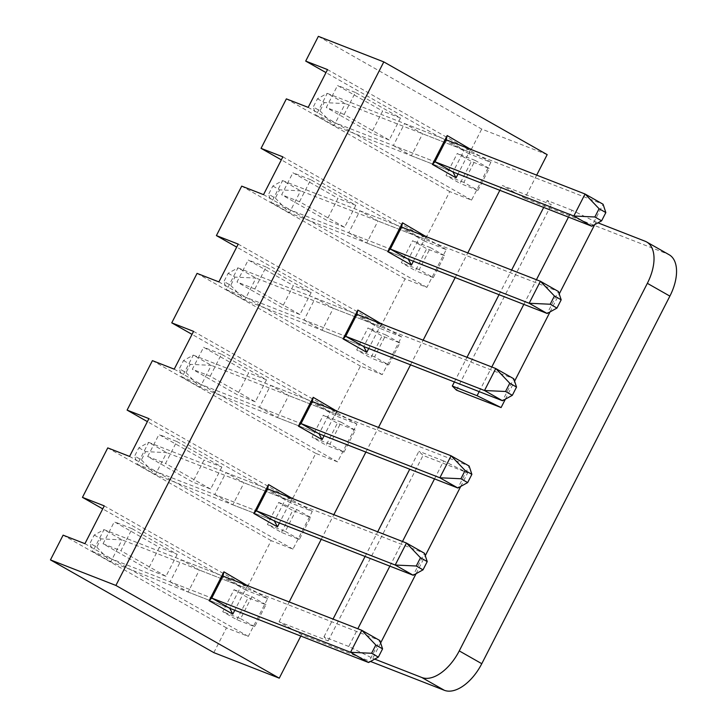 <?xml version="1.0" encoding="UTF-8"?>
<svg xmlns="http://www.w3.org/2000/svg" width="727" height="727" viewBox="0 0 727 727"><rect width="100%" height="100%" fill="white"/><g stroke="black" fill="none" stroke-linecap="round" stroke-linejoin="round"><path stroke-width="0.55" stroke-dasharray="3.63 2.73" d="M317.472 98.763L324.233 102.607L320.016 110.849L313.255 107.014L317.472 98.763L327.259 93.347L316.009 115.329L334.029 125.562L453.021 172.026L464.271 150.044L446.242 139.811L327.259 93.347L345.28 103.579L603.083 204.251L591.833 226.233M320.016 110.849L334.029 125.562L345.28 103.579L324.233 102.607M393.343 145.536L411.373 155.769L422.623 133.777L404.594 123.545L393.343 145.536L434.991 161.794L316.009 115.329L313.255 107.014M272.825 186.021L279.586 189.856L275.36 198.107L268.608 194.273L272.825 186.021L282.603 180.605L271.353 202.588L289.382 212.82L408.365 259.285L419.615 237.302L401.595 227.069L282.603 180.605L300.633 190.837L558.436 291.509L547.186 313.491M275.36 198.107L289.382 212.82L300.633 190.837L279.586 189.856M348.696 232.794L366.726 243.018L377.976 221.035L359.947 210.803L348.696 232.794L390.335 249.052L271.353 202.588L268.608 194.273M228.169 273.279L234.93 277.114L230.713 285.366L223.952 281.522L228.169 273.279L237.956 267.854L226.706 289.846L244.726 300.078L363.718 346.543L374.968 324.551L356.939 314.328L237.956 267.854L255.977 278.087L513.78 378.767L502.53 400.75M230.713 285.366L244.726 300.078L255.977 278.087L234.93 277.114M304.04 320.044L322.07 330.276L333.32 308.293L315.291 298.061L304.04 320.044L345.688 336.31L226.706 289.846L223.952 281.522M183.522 360.537L190.283 364.372L186.067 372.615L179.305 368.78L183.522 360.537L193.3 355.112L182.05 377.104L200.079 387.337L319.062 433.801L330.312 411.809L312.292 401.577L193.3 355.112L211.33 365.345L469.133 466.025L457.883 488.008M186.067 372.615L200.079 387.337L211.33 365.345L190.283 364.372M259.394 407.302L277.423 417.534L288.674 395.552L270.644 385.319L259.394 407.302L301.033 423.568L182.05 377.104L179.305 368.78M138.866 447.796L145.627 451.631L141.411 459.873L134.649 456.038L138.866 447.796L148.653 442.37L137.403 464.353L155.424 474.586L274.415 521.05L285.666 499.067L267.636 488.835L148.653 442.37L166.674 452.603L424.477 553.274L413.227 575.266M141.411 459.873L155.424 474.586L166.674 452.603L145.627 451.631M214.738 494.56L232.767 504.792L244.018 482.81L225.988 472.577L214.738 494.56L256.386 510.817L137.403 464.353L134.649 456.038M94.219 535.045L100.98 538.889L96.764 547.131L90.003 543.296L94.219 535.045L103.997 529.629L92.747 551.611L110.777 561.844L229.759 608.308L241.01 586.326L222.989 576.093L103.997 529.629L122.027 539.861L379.83 640.532L368.58 662.515M96.764 547.131L110.777 561.844L122.027 539.861L100.98 538.889M170.091 581.818L188.12 592.051L199.371 570.059L181.341 559.826L170.091 581.818L211.739 598.076L92.747 551.611L90.003 543.296M505.383 399.168L514.589 381.193M550.039 311.91L559.236 293.935M594.686 224.652L596.013 222.062L597.985 222.835M568.478 217.119L572.013 210.194L596.013 222.062M479.175 391.626L491.788 366.981M523.822 304.368L536.435 279.722M434.519 478.884L443.688 460.973L467.688 472.841L423.069 455.411L418.897 451.294L409.737 469.206M380.63 642.959L372.76 658.344L348.76 646.476L357.829 628.755M389.872 566.142L402.485 541.497M416.08 573.685L425.286 555.701M460.736 486.427L467.688 472.841M348.76 646.476L323.969 636.797L328.141 640.923L279.059 621.758L301.587 634.544L370.497 661.452M372.76 658.344L374.723 659.116M536.69 175.125L524.849 198.262L502.312 185.476L551.393 204.641L547.231 200.516L572.013 210.194M524.849 198.262L667.631 254.023A38.676 21.138 119.6 0 1 669.14 254.741M547.177 154.633L481.728 129.079L318.362 36.35M456.465 390.145L551.393 204.641M279.059 621.758L289.192 601.947M321.234 539.334L333.847 514.689M365.881 452.085L378.494 427.431M410.537 364.827L423.15 340.181M455.184 277.569L467.797 252.923M499.84 190.31L502.312 185.476M328.141 640.923L423.069 455.411M301.587 634.544L300.814 636.061M247.389 585.626L234.776 610.271M336.692 411.109L324.078 435.755M425.995 236.593L413.381 261.238M470.642 149.344L458.028 173.989M381.339 323.851L368.725 348.497M292.036 498.368L279.422 523.013M213.82 652.619L226.479 627.883L248.298 636.398L267.636 598.612L245.817 590.097L271.135 540.624L292.945 549.139L312.283 511.354L290.473 502.839L315.782 453.366L337.601 461.89L356.939 424.095L335.12 415.58L360.438 366.108L382.248 374.632L401.586 336.846L379.776 328.322L405.084 278.859L426.903 287.374L446.242 249.588L424.423 241.064L449.74 191.601L471.55 200.116L490.889 162.33L469.079 153.815L481.728 129.079M469.079 153.815L325.987 72.6M470.051 149.108L464.271 150.044L422.623 133.777M425.395 236.366L419.615 237.302L377.976 221.035M380.748 323.624L374.968 324.551L333.32 308.293M336.092 410.873L330.312 411.809L288.674 395.552M291.445 498.131L285.666 499.067L244.018 482.81M246.789 585.389L241.01 586.326L199.371 570.059M225.988 472.577L267.636 488.835M232.767 504.792L274.415 521.05M271.135 540.624L107.76 447.896M292.945 549.139L129.579 456.42M147.699 456.511L158.949 434.519L204.023 460.1L192.773 482.092L147.699 456.511L165.547 463.481L176.797 441.489L158.949 434.519M312.283 511.354L148.917 418.625M281.494 532.446L292.745 510.463L278.668 502.466L267.418 524.458L281.494 532.446L299.342 539.416L310.593 517.433L292.745 510.463M290.473 502.839L147.381 421.624M210.203 376.222L221.453 354.24L266.518 379.812L255.268 401.804L210.203 376.222L192.355 369.252L203.605 347.27L248.67 372.851L237.42 394.834L192.355 369.252M255.268 401.804L237.42 394.834M266.518 379.812L248.67 372.851M221.453 354.24L203.605 347.27M355.249 430.175L341.163 422.187L329.913 444.17L343.998 452.167L355.249 430.175L337.401 423.205L323.315 415.217L312.065 437.2L326.15 445.197L337.401 423.205M343.998 452.167L326.15 445.197M329.913 444.17L312.065 437.2M341.163 422.187L323.315 415.217M270.644 385.319L312.292 401.577M277.423 417.534L319.062 433.801M315.782 453.366L152.416 360.637M337.601 461.89L174.226 369.162M356.939 424.095L193.564 331.376M335.12 415.58L192.028 334.365M254.85 288.964L266.1 266.982L311.174 292.563L299.924 314.546L254.85 288.964L237.002 281.994L248.252 260.012L293.326 285.593L282.076 307.576L237.002 281.994M299.924 314.546L282.076 307.576M311.174 292.563L293.326 285.593M266.1 266.982L248.252 260.012M399.895 342.917L385.819 334.929L374.569 356.912L388.645 364.909L399.895 342.917L382.048 335.947L367.971 327.959L356.721 349.941L370.797 357.938L382.048 335.947M388.645 364.909L370.797 357.938M374.569 356.912L356.721 349.941M385.819 334.929L367.971 327.959M315.291 298.061L356.939 314.328M322.07 330.276L363.718 346.543M360.438 366.108L197.062 273.388M382.248 374.632L218.882 281.903M401.586 336.846L238.22 244.118M379.776 328.322L236.684 247.107M299.506 201.706L310.756 179.723L355.821 205.305L344.571 227.287L299.506 201.706L281.658 194.736L292.908 172.753L337.973 198.335L326.723 220.317L281.658 194.736M344.571 227.287L326.723 220.317M355.821 205.305L337.973 198.335M310.756 179.723L292.908 172.753M444.551 255.668L430.466 247.671L419.215 269.653L433.301 277.65L444.551 255.668L426.704 248.698L412.618 240.701L401.368 262.683L415.453 270.68L426.704 248.698M433.301 277.65L415.453 270.68M419.215 269.653L401.368 262.683M430.466 247.671L412.618 240.701M359.947 210.803L401.595 227.069M366.726 243.018L408.365 259.285M405.084 278.859L241.718 186.13M426.903 287.374L263.528 194.645M446.242 249.588L282.867 156.859M424.423 241.064L281.331 159.849M344.153 114.457L355.403 92.465L400.477 118.047L389.227 140.029L344.153 114.457L326.305 107.487L337.555 85.495L382.629 111.077L371.379 133.059L326.305 107.487M389.227 140.029L371.379 133.059M400.477 118.047L382.629 111.077M355.403 92.465L337.555 85.495M489.198 168.41L475.122 160.413L463.862 182.404L477.948 190.392L489.198 168.41L471.35 161.439L457.274 153.442L446.014 175.434L460.1 183.422L471.35 161.439M477.948 190.392L460.1 183.422M463.862 182.404L446.014 175.434M475.122 160.413L457.274 153.442M404.594 123.545L446.242 139.811M411.373 155.769L453.021 172.026M449.74 191.601L286.365 98.872M471.55 200.116L308.184 107.387M490.889 162.33L327.523 69.601M454.384 381.948L466.998 357.302M499.04 294.689L511.644 270.044M543.687 207.431L547.231 200.516M323.969 636.797L333.039 619.068M365.081 556.464L377.695 531.819M443.688 460.973L418.897 451.294M103.052 543.769L114.303 521.777L159.367 547.358L148.117 569.341L103.052 543.769L120.9 550.739L132.15 528.747L114.303 521.777M248.298 636.398L84.923 543.669M267.636 598.612L104.261 505.883M236.848 619.704L248.098 597.721L234.012 589.724L222.762 611.716L236.848 619.704L254.695 626.674L265.946 604.691L248.098 597.721M245.817 590.097L102.725 508.882M226.479 627.883L63.113 535.154M310.593 517.433L296.516 509.436L278.668 502.466M296.516 509.436L285.266 531.428L267.418 524.458M285.266 531.428L299.342 539.416M176.797 441.489L221.871 467.07L204.023 460.1M221.871 467.07L210.621 489.062L192.773 482.092M210.621 489.062L165.547 463.481M181.341 559.826L222.989 576.093M188.12 592.051L229.759 608.308M265.946 604.691L251.86 596.694L234.012 589.724M251.86 596.694L240.61 618.686L222.762 611.716M240.61 618.686L254.695 626.674M132.15 528.747L177.215 554.328L159.367 547.358M177.215 554.328L165.965 576.311L148.117 569.341M165.965 576.311L120.9 550.739M667.631 254.023L645.094 241.228"/><path stroke-width="1.09" d="M594.859 216.982L601.62 220.817L605.836 212.575L599.075 208.731L594.859 216.982L573.812 216.01L585.062 194.018L446.242 139.811L434.991 161.794L453.021 172.026L591.833 226.233L573.812 216.01L434.991 161.794L432.401 164.411L447.169 135.549L470.642 149.344M601.62 220.817L591.833 226.233M605.836 212.575L603.083 204.251L585.062 194.018L599.075 208.731M550.203 304.231L556.964 308.075L561.18 299.824L554.419 295.989L550.203 304.231L529.156 303.259L540.406 281.276L401.595 227.069L390.335 249.052L408.365 259.285L547.186 313.491L529.156 303.259L390.335 249.052L387.745 251.66L402.513 222.807L425.995 236.593M556.964 308.075L547.186 313.491M561.18 299.824L558.436 291.509L540.406 281.276L554.419 295.989M505.556 391.489L512.317 395.324L516.534 387.082L509.772 383.247L505.556 391.489L484.509 390.517L495.759 368.534L356.939 314.328L345.688 336.31L363.718 346.543L502.53 400.75L484.509 390.517L345.688 336.31L343.099 338.918L357.866 310.065L381.339 323.851M512.317 395.324L502.53 400.75M516.534 387.082L513.78 378.767L495.759 368.534L509.772 383.247M460.9 478.748L467.661 482.583L471.878 474.34L465.116 470.505L460.9 478.748L439.853 477.775L451.103 455.793L312.292 401.577L301.033 423.568L319.062 433.801L457.883 488.008L439.853 477.775L301.033 423.568L298.443 426.176L313.21 397.324L336.692 411.109M467.661 482.583L457.883 488.008M471.878 474.34L469.133 466.025L451.103 455.793L465.116 470.505M416.253 566.006L423.014 569.841L427.231 561.598L420.47 557.763L416.253 566.006L395.206 565.033L406.457 543.042L267.636 488.835L256.386 510.817L274.415 521.05L413.227 575.266L395.206 565.033L256.386 510.817L253.796 513.435L268.563 484.573L292.036 498.368M423.014 569.841L413.227 575.266M427.231 561.598L424.477 553.274L406.457 543.042L420.47 557.763M371.597 653.264L378.358 657.099L382.575 648.857L375.814 645.013L371.597 653.264L350.55 652.292L361.801 630.3L222.989 576.093L211.739 598.076L229.759 608.308L368.58 662.515L350.55 652.292L211.739 598.076L209.14 600.693L223.907 571.831L247.389 585.626M378.358 657.099L368.58 662.515M382.575 648.857L379.83 640.532L361.801 630.3L375.814 645.013M505.383 399.168L501.085 407.565L477.085 395.706L479.175 391.626M514.589 381.193L550.039 311.91M559.236 293.935L594.686 224.652M491.788 366.981L523.822 304.368M536.435 279.722L568.478 217.119M357.829 628.755L389.872 566.142M402.485 541.497L434.519 478.884M380.63 642.959L416.08 573.685M425.286 555.701L460.736 486.427M370.497 661.452L444.37 690.305A38.676 21.138 119.6 0 0 481.783 663.696L669.885 296.116L647.348 283.33A38.676 21.138 -60.4 0 0 646.612 241.946A38.676 21.138 -60.4 0 0 645.094 241.228L597.985 222.835M374.723 659.116L421.842 677.509A38.676 21.138 -60.4 0 0 459.255 650.901L647.348 283.33M279.268 678.173L213.82 652.619L50.454 559.89L115.893 585.444L279.268 678.173L300.814 636.061M325.987 72.6L305.703 61.086L318.362 36.35L383.801 61.904L547.177 154.633L536.69 175.125M501.085 407.565L456.465 390.145L452.303 386.019L454.384 381.948M289.192 601.947L321.234 539.334M333.847 514.689L365.881 452.085M378.494 427.431L410.537 364.827M423.15 340.181L455.184 277.569M467.797 252.923L499.84 190.31M115.893 585.444L383.801 61.904M234.776 610.271L232.804 614.115L209.14 600.693M324.078 435.755L322.106 439.608L298.443 426.176M413.381 261.238L411.409 265.091L387.745 251.66M458.028 173.989L456.056 177.833L432.401 164.411M368.725 348.497L366.753 352.35L343.099 338.918M279.422 523.013L277.45 526.866L253.796 513.435M102.725 508.882L82.451 497.368L107.76 447.896L129.579 456.42L148.917 418.625L127.098 410.11L152.416 360.637L174.226 369.162L193.564 331.376L171.754 322.852L197.062 273.388L218.882 281.903L238.22 244.118L216.401 235.593L241.718 186.13L263.528 194.645L282.867 156.859L261.057 148.344L286.365 98.872L308.184 107.387L327.523 69.601L305.703 61.086M82.451 497.368L104.261 505.883L84.923 543.669L63.113 535.154L50.454 559.89M646.612 241.946L669.14 254.741A38.676 21.138 119.6 0 1 669.885 296.116M446.242 139.811L447.169 135.549M470.823 148.98L470.051 149.108M453.021 172.026L456.056 177.833M401.595 227.069L402.513 222.807M426.176 236.239L425.395 236.366M408.365 259.285L411.409 265.091M356.939 314.328L357.866 310.065M381.521 323.497L380.748 323.624M363.718 346.543L366.753 352.35M312.292 401.577L313.21 397.324M336.874 410.746L336.092 410.873M319.062 433.801L322.106 439.608M267.636 488.835L268.563 484.573M292.218 498.004L291.445 498.131M274.415 521.05L277.45 526.866M222.989 576.093L223.907 571.831M247.571 585.262L246.789 585.389M229.759 608.308L232.804 614.115M147.381 421.624L127.098 410.11M192.028 334.365L171.754 322.852M236.684 247.107L216.401 235.593M281.331 159.849L261.057 148.344M466.998 357.302L499.04 294.689M511.644 270.044L543.687 207.431M333.039 619.068L365.081 556.464M377.695 531.819L409.737 469.206M477.085 395.706L452.303 386.019M421.842 677.509L444.37 690.305M459.255 650.901L481.783 663.696"/></g></svg>
